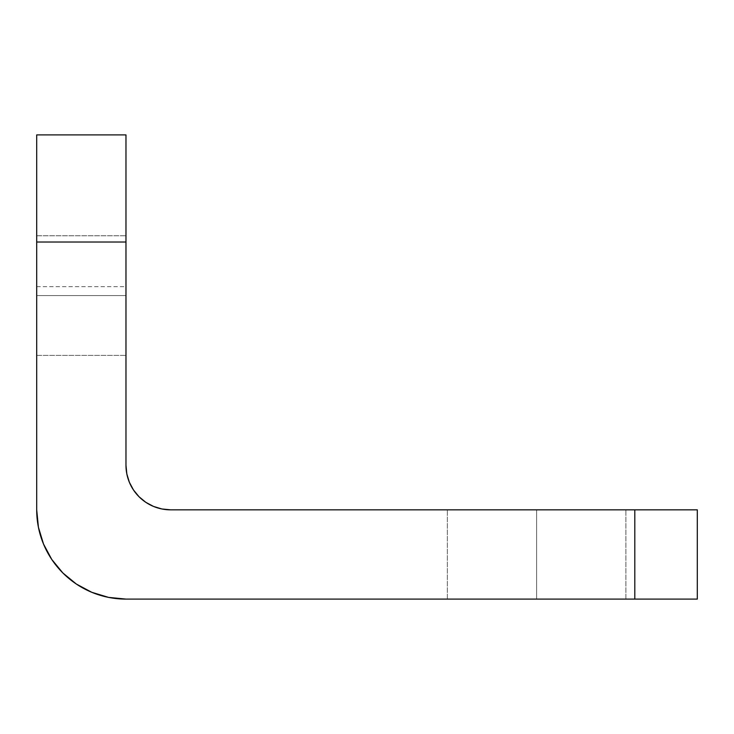 <?xml version="1.0" encoding="UTF-8"?>
<svg xmlns="http://www.w3.org/2000/svg" width="734" height="734" viewBox="0 0 734 734"><rect width="100%" height="100%" fill="white"/><g stroke="black" fill="none" stroke-linecap="round" stroke-linejoin="round"><path stroke-width="0.55" stroke-dasharray="3.67 2.75" d="M36.7 295.582L36.7 355.394L36.7 295.582L125.973 295.582L36.7 295.582L36.7 355.394L36.7 295.582L125.973 295.582L125.973 355.394L125.973 295.582L36.7 295.582L36.7 355.394L36.7 235.77L36.7 355.394L36.7 235.77L36.7 295.582L125.973 295.582L125.973 355.394L125.973 235.77L125.973 355.394L125.973 235.77L125.973 295.582L36.7 295.582L36.7 235.77L36.7 295.582L125.973 295.582L125.973 235.77L125.973 295.582L36.7 295.582L36.7 235.77L36.7 295.582M536.609 599.1L447.345 599.1L536.609 599.1L536.609 509.836L536.609 599.1L447.345 599.1L536.609 599.1L536.609 509.836L447.345 509.836L536.609 509.836L536.609 599.1L625.882 599.1L447.345 599.1L625.882 599.1L536.609 599.1L536.609 509.836L447.345 509.836L625.882 509.836L447.345 509.836L625.882 509.836L536.609 509.836L536.609 599.1L625.882 599.1L536.609 599.1L536.609 509.836L625.882 509.836L536.609 509.836L536.609 599.1L625.882 599.1L536.609 599.1M38.425 527.306L36.7 509.836L36.7 134.9L125.973 134.9L36.7 134.9L36.7 286.655L36.7 134.9L125.973 134.9L125.973 465.2L126.826 473.907L129.368 482.275L133.496 489.991M170.609 509.836L634.809 509.836L634.809 599.1L125.973 599.1A89.273 89.273 0 0 1 36.7 509.836L36.7 242.018L125.973 242.018L125.973 465.2A44.636 44.636 0 0 0 170.609 509.836L697.3 509.836L697.3 599.1L125.973 599.1L108.522 597.384M91.823 592.31L76.364 584.053M153.525 506.432L161.92 508.983M697.3 599.1L634.809 599.1L634.809 509.836L697.3 509.836L697.3 599.1M536.609 509.836L625.882 509.836L536.609 509.836M125.973 134.9L125.973 242.018L36.7 242.018L36.7 134.9L125.973 134.9L36.7 134.9L36.7 286.655L36.7 134.9L125.973 134.9L125.973 286.655L125.973 134.9M125.973 295.582L125.973 235.77L125.973 295.582M36.7 355.394L125.973 355.394L36.7 355.394M447.345 599.1L447.345 509.836L447.345 599.1M625.882 599.1L625.882 509.836L625.882 599.1M36.7 235.77L125.973 235.77L36.7 235.77M36.7 286.655L125.973 286.655"/><path stroke-width="1.1" d="M36.7 134.9L36.7 509.836L36.7 242.018L125.973 242.018L125.973 134.9L36.7 134.9L125.973 134.9L125.973 465.2L125.973 242.018L36.7 242.018L36.7 134.9M634.809 599.1L697.3 599.1L697.3 509.836L170.609 509.836L634.809 509.836L634.809 599.1L125.973 599.1L634.809 599.1L634.809 509.836L697.3 509.836L697.3 599.1L634.809 599.1M125.973 465.2L126.826 473.907L129.368 482.275L133.496 489.991L139.047 496.762L145.809 502.313L153.525 506.432L161.902 508.974L170.609 509.836A44.636 44.636 0 0 1 125.973 465.2M125.973 599.1L108.559 597.384L91.805 592.31L76.373 584.062L62.849 572.96L51.747 559.427L43.499 543.995L38.416 527.251L36.7 509.836A89.273 89.273 0 0 0 125.973 599.1M108.559 597.384L91.805 592.31M76.373 584.062L62.849 572.96L51.747 559.427L43.499 543.995L38.416 527.251M133.496 489.991L139.047 496.762L145.809 502.313L153.525 506.432M161.902 508.974L170.609 509.836"/></g></svg>
